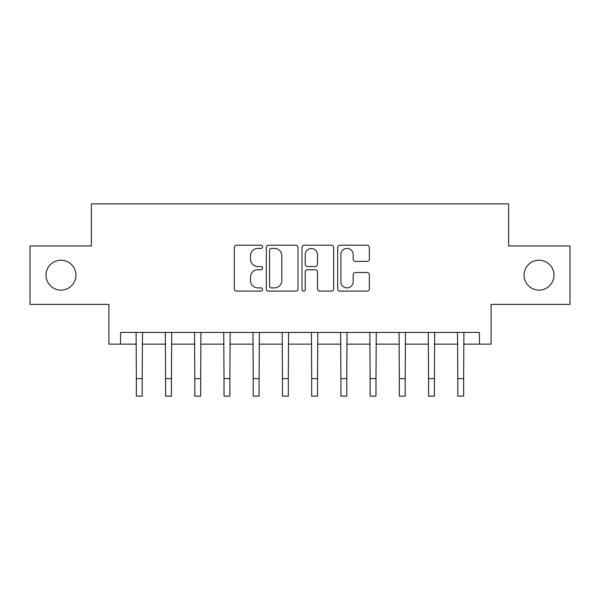 <?xml version="1.0" encoding="UTF-8"?>
<svg xmlns="http://www.w3.org/2000/svg" width="600" height="600" viewBox="0 0 600 600"><rect width="100%" height="100%" fill="white"/><g stroke="black" fill="none" stroke-linecap="round" stroke-linejoin="round"><path stroke-width="0.9" d="M262.597 246.81A1.605 1.605 0 0 0 260.993 245.205L236.61 245.205A2.295 2.295 0 0 0 234.315 247.5L234.315 288.803A2.295 2.295 0 0 0 236.61 291.097L260.993 291.097A1.605 1.605 0 0 0 262.597 289.493A1.605 1.605 0 0 0 260.993 287.88L257.835 287.88A7.342 7.342 0 0 1 250.493 280.538L250.493 277.095A7.342 7.342 0 0 1 257.835 269.752L260.993 269.752A1.605 1.605 0 0 0 262.597 268.147A1.605 1.605 0 0 0 260.993 266.543L257.835 266.543A7.342 7.342 0 0 1 250.493 259.2L250.493 255.757A7.342 7.342 0 0 1 257.835 248.415L260.993 248.415A1.605 1.605 0 0 0 262.597 246.81M524.062 275.16A14.962 14.962 0 0 0 539.025 290.123A14.962 14.962 0 0 0 553.987 275.16A14.962 14.962 0 0 0 539.025 260.205A14.962 14.962 0 0 0 524.062 275.16M46.013 275.16A14.962 14.962 0 0 0 60.975 290.123A14.962 14.962 0 0 0 75.938 275.16A14.962 14.962 0 0 0 60.975 260.205A14.962 14.962 0 0 0 46.013 275.16M367.058 261.382A2.295 2.295 0 0 0 369.353 259.087L369.353 247.5A2.295 2.295 0 0 0 367.058 245.205L339.983 245.205A2.295 2.295 0 0 0 337.688 247.5L337.688 288.803A2.295 2.295 0 0 0 339.983 291.097L367.058 291.097A2.295 2.295 0 0 0 369.353 288.803L369.353 274.8A2.295 2.295 0 0 0 367.058 272.513L355.47 272.513A2.295 2.295 0 0 0 353.175 274.8L353.175 281.745A6.135 6.135 0 0 1 347.04 287.88A6.135 6.135 0 0 1 340.897 281.745L340.897 254.558A6.135 6.135 0 0 1 347.04 248.415A6.135 6.135 0 0 1 353.175 254.558L353.175 259.087A2.295 2.295 0 0 0 355.47 261.382L367.058 261.382M120.585 344.123L120.585 332.438L479.415 332.438L479.415 344.123L491.107 344.123L491.107 304.38L570 304.38L570 245.94L508.635 245.94L508.635 203.865L91.365 203.865L91.365 245.94L30 245.94L30 304.38L108.892 304.38L108.892 344.123L136.365 344.123M297.99 247.5A2.295 2.295 0 0 0 295.695 245.205L268.62 245.205A2.295 2.295 0 0 0 266.325 247.5L266.325 288.803A2.295 2.295 0 0 0 268.62 291.097L295.695 291.097A2.295 2.295 0 0 0 297.99 288.803L297.99 247.5M304.305 245.205L331.38 245.205A2.295 2.295 0 0 1 333.675 247.5L333.675 288.803A2.295 2.295 0 0 1 331.38 291.097L319.793 291.097A2.295 2.295 0 0 1 317.498 288.803L317.498 272.048A2.295 2.295 0 0 0 315.202 269.752L307.515 269.752A2.295 2.295 0 0 0 305.22 272.048L305.22 289.493A1.605 1.605 0 0 1 303.615 291.097A1.605 1.605 0 0 1 302.01 289.493L302.01 247.5A2.295 2.295 0 0 1 304.305 245.205M142.208 344.123L165.585 344.123M171.428 344.123L194.805 344.123M200.647 344.123L224.025 344.123M229.868 344.123L253.245 344.123M259.087 344.123L282.465 344.123M288.315 344.123L311.685 344.123M317.535 344.123L340.913 344.123M346.755 344.123L370.132 344.123M375.975 344.123L399.353 344.123M405.195 344.123L428.572 344.123M434.415 344.123L457.793 344.123M463.635 344.123L479.415 344.123M271.147 248.415A1.605 1.605 0 0 0 269.543 250.02L269.543 286.275A1.605 1.605 0 0 0 271.147 287.88L274.47 287.88A7.342 7.342 0 0 0 281.812 280.538L281.812 255.757A7.342 7.342 0 0 0 274.47 248.415L271.147 248.415M317.498 254.67A6.135 6.135 0 0 0 311.355 248.528A6.135 6.135 0 0 0 305.22 254.67L305.22 264.248A2.295 2.295 0 0 0 307.515 266.543L315.202 266.543A2.295 2.295 0 0 0 317.498 264.248L317.498 254.67M136.087 332.438L136.365 378.608L142.208 378.608L142.485 332.438M136.365 378.608L136.365 396.135L142.208 396.135L142.208 378.608M165.308 332.438L165.585 378.608L171.428 378.608L171.705 332.438M165.585 378.608L165.585 396.135L171.428 396.135L171.428 378.608M194.528 332.438L194.805 378.608L200.647 378.608L200.925 332.438M194.805 378.608L194.805 396.135L200.647 396.135L200.647 378.608M223.748 332.438L224.025 378.608L229.868 378.608L230.145 332.438M224.025 378.608L224.025 396.135L229.868 396.135L229.868 378.608M252.968 332.438L253.245 378.608L259.087 378.608L259.365 332.438M253.245 378.608L253.245 396.135L259.087 396.135L259.087 378.608M282.188 332.438L282.465 378.608L288.315 378.608L288.593 332.438M282.465 378.608L282.465 396.135L288.315 396.135L288.315 378.608M311.407 332.438L311.685 378.608L317.535 378.608L317.812 332.438M311.685 378.608L311.685 396.135L317.535 396.135L317.535 378.608M340.635 332.438L340.913 378.608L346.755 378.608L347.032 332.438M340.913 378.608L340.913 396.135L346.755 396.135L346.755 378.608M369.855 332.438L370.132 378.608L375.975 378.608L376.252 332.438M370.132 378.608L370.132 396.135L375.975 396.135L375.975 378.608M399.075 332.438L399.353 378.608L405.195 378.608L405.472 332.438M399.353 378.608L399.353 396.135L405.195 396.135L405.195 378.608M428.295 332.438L428.572 378.608L434.415 378.608L434.692 332.438M428.572 378.608L428.572 396.135L434.415 396.135L434.415 378.608M457.515 332.438L457.793 378.608L463.635 378.608L463.912 332.438M457.793 378.608L457.793 396.135L463.635 396.135L463.635 378.608"/></g></svg>
